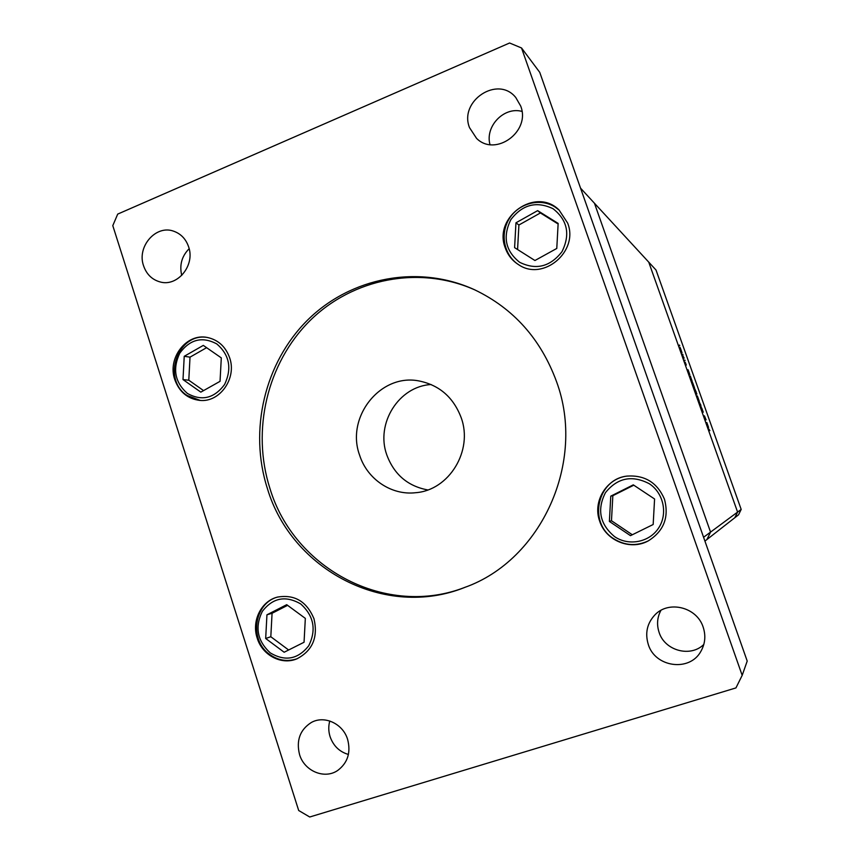 <?xml version="1.0" encoding="UTF-8"?>
<svg xmlns="http://www.w3.org/2000/svg" width="860" height="860" viewBox="0 0 860 860"><rect width="100%" height="100%" fill="white"/><g stroke="black" fill="none" stroke-linecap="round" stroke-linejoin="round"><path stroke-width="1.29" d="M741.18 509.421L737.59 512.087L648.741 262.139L737.59 512.087L710.553 532.104L594.453 203.239L580.554 188.157L703.577 537.263L710.553 532.104L706.931 539.521L710.553 532.104L594.453 203.239L656.019 270.029L741.18 509.421L738.546 514.807L704.931 541.09M706.092 419.852L704.415 415.831L705.705 419.992M701.717 407.941L703.254 412.187L701.717 407.941M700.739 404.791L701.126 407.092L699.384 402.2L700.631 404.823M699.277 401.287L697.331 395.869L699.277 401.287M694.547 387.967L692.601 382.56L694.547 387.967M687.914 369.725L689.838 374.68L687.914 369.725M679.744 345.698L679.454 345.053L679.647 345.731M682.044 352.826L680.109 347.429L682.044 352.826M683.012 354.9L682.732 354.255L682.926 354.922M684.151 358.125L682.937 355.922L683.764 358.265M685.054 360.641L684.775 360.007L684.968 360.673M686.291 365.07L685.28 362.372L686.291 365.07M690.333 376.508L692.246 381.464L690.333 376.508M696.826 394.009L694.912 389.075L696.353 394.181M706.694 422.529L708.586 427.452L706.694 422.529M709.876 430.602L708.694 428.85L709.876 430.602M737.59 512.087L734.838 517.709L737.59 512.087M680.357 348.074L681.84 352.191L680.357 348.074M688.097 369.821L689.602 374.035L688.097 369.821M690 376.304L690.548 376.11M690.505 376.605L692.01 380.819L690.505 376.605M692.848 383.205L694.332 387.333L692.698 383.248M696.374 394.245L696.922 394.052M696.31 394.063L696.181 391.945M695.654 391.741L696.31 394.073M696.116 391.923L695.159 389.72L695.708 391.719M697.578 396.514L699.051 400.652L697.557 396.524M706.845 422.561L708.35 426.807L706.845 422.561M515.957 222.804L514.602 247.648L534.931 260.515L556.775 248.454L558.151 223.417L537.65 210.635L515.957 222.804L518.913 224.998L517.569 249.529M558.118 223.998L540.402 212.957L518.913 224.998M540.402 212.957L537.65 210.635M610.772 496.145L609.385 521.439L630.487 535.662L653.17 524.503L654.578 498.993L633.283 484.857L610.772 496.145L612.847 495.683L611.471 520.73L632.315 534.769M633.788 485.19L612.847 495.683M611.471 520.73L609.385 521.439M184.233 356.298L182.997 379.582L200.831 392.138L220.042 381.335L221.299 357.878L203.315 345.397L184.233 356.298L190.017 357.147L188.791 380.217L203.551 390.601M206.604 347.676L190.017 357.147M188.791 380.217L182.997 379.582M266.944 614.803L265.675 638.486L284.155 652.245L304.053 642.248L305.332 618.383L286.702 604.688L266.944 614.803L272.072 613.277L270.814 636.744L288.637 649.999M287.584 605.343L272.072 613.277M270.814 636.744L265.675 638.486M267.396 488.544C291.594 569.9 385.301 619.63 465.013 587.316C541.456 560.107 586.24 461.895 556.528 381.603C540.865 339.066 513.538 308.439 474.526 289.745C418.422 263.998 350.923 277.307 307.794 319.877C264.644 362.522 248.648 430.237 267.396 488.544M475.344 290.121C419.497 264.912 352.568 278.404 309.837 320.78C267.084 363.253 251.292 430.462 269.911 488.373C293.948 569.03 386.645 618.534 465.851 586.982M347.612 739.374C351.009 752.457 347.741 762.788 337.829 770.366C324.671 779.676 304.333 771.151 299.549 754.553C296.087 740.46 299.989 729.785 311.266 722.529C324.295 715.047 342.936 723.593 347.612 739.374M348.418 754.457C339.496 751.844 333.39 745.932 330.1 736.719C328.445 731.43 328.337 726.195 329.767 720.992M567.654 223.084C579.092 251.378 543.187 281.575 518.731 264.772C512.345 260.774 507.851 255.162 505.282 247.938C492.855 217.193 535.619 186.523 559.043 209.98L567.654 223.084M229.642 357.781C237.07 378.346 219.708 402.813 199.649 400.384C187.555 398.814 179.267 391.902 174.795 379.636C167.055 358.115 186.534 332.809 207.507 337.507C218.236 339.894 225.621 346.644 229.642 357.781M313.975 618.727C318.264 637.346 312.546 650.719 296.829 658.857C281.467 665.393 262.246 655.212 257.194 638.109C251.378 621.092 261.182 601.086 277.414 597.109C294.507 594.185 306.697 601.398 313.975 618.727M664.447 499.155C669.252 517.183 663.855 531.093 648.279 540.886C630.487 550.819 605.849 540.682 599.71 521.246C592.346 501.659 606.418 478.332 627.133 476.085C644.85 474.946 657.287 482.632 664.447 499.155M520.665 105.995C531.007 131.516 495.381 157.358 476.569 138.385L469.528 127.667C458.702 100.91 497.972 74.992 515.785 97.545L520.665 105.995M188.598 246.766C195.403 265.332 177.397 287.219 159.917 281.887C151.951 279.586 146.512 274.232 143.588 265.848C136.579 246.691 156.004 224.342 173.87 231.275C180.998 233.877 185.91 239.048 188.598 246.766M703.168 627.155C705.963 635.712 705.189 643.796 700.846 651.418C689.591 672.154 655.073 667.338 648.3 644.473C644.882 633.175 647.086 623.317 654.912 614.889C668.704 600.097 696.912 607.096 703.168 627.155M703.824 644.441C690.429 657.771 664.705 650.665 659.093 632.358C656.588 624.672 657.191 617.351 660.91 610.385M427.775 489.942C407.769 486.19 394.106 474.505 386.785 454.886C375.401 423.658 398.793 386.14 431.15 384.538M461.164 417.659C473.387 450.651 449.081 490.308 415.702 492.705C391.45 495.596 367.177 479.138 359.62 455.198C345.483 417.186 380.518 372.928 419.271 381.002C439.514 385.226 453.478 397.438 461.164 417.659M489.985 144.577C484.879 126.345 503.981 106.371 521.956 111.402M521.525 47.966L539.736 72.337L747.211 661.082L742.18 675.347L735.945 687.914L309.729 817L298.689 810.507L112.789 225.642L117.712 214.097L509.593 43L521.525 47.966L742.18 675.347M181.739 275.437C179.299 265.095 181.761 256.183 189.146 248.712M553.055 208.722C536.511 200.864 522.45 204.486 510.862 219.612C502.487 236.672 505.411 250.894 519.623 262.278C536.016 270.352 550.131 266.837 561.967 251.711C570.481 234.447 567.514 220.106 553.055 208.722M554.958 206.97L559.29 210.216L554.937 206.948C540.058 197.585 518.709 203.197 509.292 218.676C499.638 234.017 504.046 255.56 518.827 264.826L519.064 264.977M649.279 483.718C632.1 474.817 617.501 477.773 605.483 492.608C596.808 509.582 599.839 524.267 614.599 536.651C628.617 546.304 649.279 542.391 658.556 528.104C668.048 513.968 663.651 493.06 649.279 483.718M613.524 538.607C587.735 522.729 597.324 478.934 627.327 476.064C597.27 478.934 587.692 522.805 613.535 538.639C624.822 545.713 636.454 546.433 648.451 540.8C636.475 546.423 624.854 545.702 613.588 538.65M216.849 343.968C202.337 336.195 189.974 339.259 179.761 353.17C172.365 368.994 174.913 382.41 187.373 393.428C201.767 401.394 214.172 398.416 224.589 384.506C232.103 368.51 229.523 354.997 216.849 343.968M187.104 395.492L200.208 400.416L187.308 395.557M300.721 603.957C285.681 595.249 272.878 597.721 262.322 611.374C254.678 627.112 257.312 640.937 270.223 652.847C285.133 661.738 297.979 659.362 308.762 645.731C316.534 629.81 313.857 615.878 300.721 603.957M208.055 337.614C178.235 331.379 161.207 378.981 187.05 395.46M277.909 596.969C254.033 602.817 248.83 640.173 269.685 654.46M269.728 654.492C278.371 660.609 287.562 661.996 297.302 658.663"/></g></svg>
